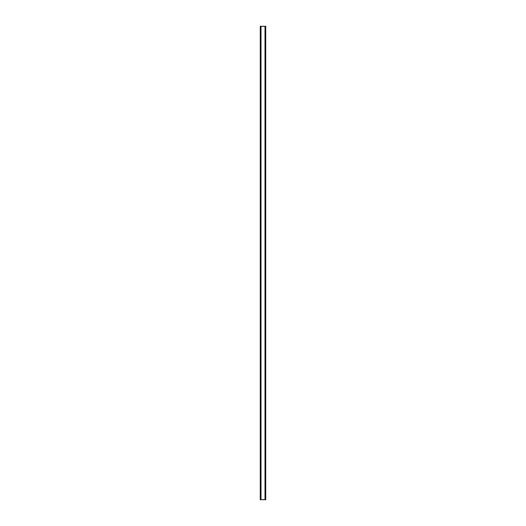 <?xml version="1.0" encoding="UTF-8"?>
<svg xmlns="http://www.w3.org/2000/svg" width="526" height="526" viewBox="0 0 526 526"><rect width="100%" height="100%" fill="white"/><g stroke="black" fill="none" stroke-linecap="round" stroke-linejoin="round"><path stroke-width="0.79" d="M265.709 26.3L260.245 26.3L260.245 499.7L265.755 499.7L265.755 26.3L265.709 499.7M260.837 26.3L260.837 499.7M260.896 26.3L260.896 499.7M261.008 26.3L261.008 499.7M264.992 26.3L264.992 499.7M265.104 26.3L265.104 499.7M265.163 26.3L265.163 499.7M260.291 26.3L260.291 499.7M260.337 26.3L260.337 499.7M260.409 26.3L260.409 499.7M265.591 26.3L265.591 499.7M265.663 26.3L265.663 499.7"/></g></svg>
